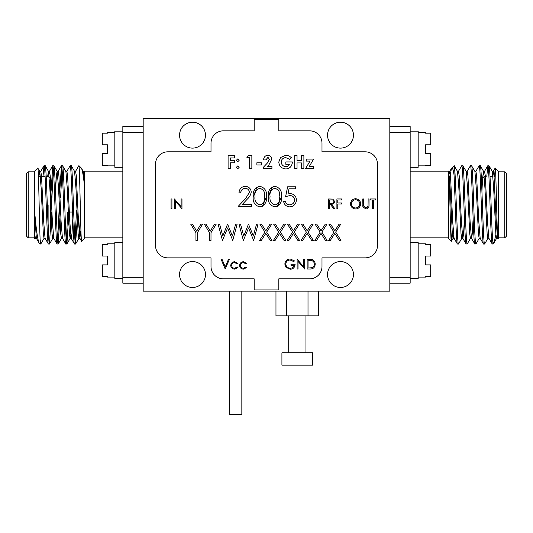 <?xml version="1.0" encoding="UTF-8"?>
<svg xmlns="http://www.w3.org/2000/svg" width="533" height="533" viewBox="0 0 533 533"><rect width="100%" height="100%" fill="white"/><g stroke="black" fill="none" stroke-linecap="round" stroke-linejoin="round"><path stroke-width="0.8" d="M312.744 352.819L281.917 352.819L281.917 365.152L312.744 365.152L312.744 352.819M305.962 352.819L305.962 315.829M288.699 352.819L288.699 315.829M286.647 291.165L286.647 315.829L275.967 315.829L275.967 291.165M286.647 315.829L318.687 315.829L318.687 291.165M308.007 315.829L308.007 291.165M229.503 291.165L229.503 414.481L241.835 414.481L241.835 291.165M143.184 291.165L389.816 291.165L389.816 118.519L143.184 118.519L143.184 291.165M211.008 266.5A12.332 12.332 0 0 0 223.34 278.832L254.168 278.832L254.168 289.932L278.832 289.932L278.832 278.832L309.66 278.832A12.332 12.332 0 0 0 321.992 266.5L321.992 257.865L365.152 257.865A12.332 12.332 0 0 0 377.484 245.533L377.484 164.151A12.332 12.332 0 0 0 365.152 151.818L321.992 151.818L321.992 143.184A12.332 12.332 0 0 0 309.66 130.852L278.832 130.852L278.832 119.752L254.168 119.752L254.168 130.852L223.34 130.852A12.332 12.332 0 0 0 211.008 143.184L211.008 151.818L167.848 151.818A12.332 12.332 0 0 0 155.516 164.151L155.516 245.533A12.332 12.332 0 0 0 167.848 257.865L211.008 257.865L211.008 266.5M192.513 287.467A12.945 12.945 0 0 0 205.458 274.515A12.945 12.945 0 0 0 192.513 261.57A12.945 12.945 0 0 0 179.561 274.515A12.945 12.945 0 0 0 192.513 287.467M192.513 148.114A12.945 12.945 0 0 0 205.458 135.169A12.945 12.945 0 0 0 192.513 122.217A12.945 12.945 0 0 0 179.561 135.169A12.945 12.945 0 0 0 192.513 148.114M340.487 148.114A12.945 12.945 0 0 0 353.439 135.169A12.945 12.945 0 0 0 340.487 122.217A12.945 12.945 0 0 0 327.542 135.169A12.945 12.945 0 0 0 340.487 148.114M340.487 287.467A12.945 12.945 0 0 0 353.439 274.515A12.945 12.945 0 0 0 340.487 261.57A12.945 12.945 0 0 0 327.542 274.515A12.945 12.945 0 0 0 340.487 287.467M171.06 208.749L171.939 208.749L171.939 198.956L171.06 198.956L171.06 208.749M289.685 204.872C287.46 204.745 286.021 203.579 285.368 201.354L283.609 201.354C284.169 204.612 286.161 206.451 289.579 206.877C293.676 206.571 295.955 204.272 296.408 199.982C296.195 196.237 294.143 194.099 290.245 193.572L287.94 193.952L288.999 188.809L295.655 188.809L295.655 186.797L287.627 186.797L285.615 196.584L289.932 195.584C292.657 195.638 294.229 197.077 294.649 199.902C294.383 202.82 292.724 204.472 289.685 204.872L287.773 204.445M274.841 206.877C279.818 205.585 282.07 202.16 281.604 196.597C282.07 191.027 279.818 187.589 274.841 186.297C269.898 187.616 267.719 191.054 268.299 196.597C267.733 202.127 269.918 205.558 274.841 206.877M259.784 206.877C264.761 205.585 267.013 202.16 266.54 196.597C267.013 191.027 264.761 187.589 259.784 186.297C254.841 187.616 252.662 191.054 253.242 196.597C252.675 202.127 254.854 205.558 259.784 206.877M239.137 167.369L237.718 165.95L236.292 167.369L237.718 168.794L239.137 167.369L237.718 165.95L236.292 167.369L237.718 168.794M239.137 160.353L237.718 158.927L236.292 160.353L237.718 161.772L239.137 160.353L237.718 158.927L236.292 160.353L237.718 161.772M234.453 160.433L230.436 160.433L230.436 157.921L234.453 157.921L234.453 155.576L228.097 155.576L228.097 168.628L230.436 168.628L230.436 162.772L234.453 162.772L234.453 160.433M246.046 266.993L243.448 268.246C241.702 268.159 240.676 267.213 240.383 265.407C240.603 263.688 241.629 262.749 243.441 262.602L246.046 263.855L246.779 263.402L243.508 261.723C241.216 261.856 239.877 263.109 239.504 265.481C239.777 267.706 241.089 268.918 243.434 269.125L246.779 267.473L246.046 266.993L245.32 267.673M251.856 155.576L248.238 155.576L246.839 157.755L249.511 157.755L249.511 168.628L251.856 168.628L251.856 155.576M256.873 164.95L261.39 164.95L261.39 162.772L256.873 162.772L256.873 164.95M263.235 168.628L271.937 168.628L271.937 166.456L267.539 166.456L268.905 164.897L271.77 159.16C271.55 156.862 270.244 155.556 267.852 155.243C265.187 155.549 263.762 157.108 263.569 159.927L265.914 159.927L267.719 157.588L269.425 159.32L267.1 163.331L263.235 167.442L263.235 168.628M280.505 157.528L278.792 162.039C279.172 166.176 281.524 168.488 285.861 168.968C289.685 168.655 291.851 166.496 292.351 162.492L292.331 161.939L285.821 161.939L285.821 164.277L289.566 164.277C288.859 165.803 287.64 166.582 285.908 166.622C283.156 166.416 281.564 164.89 281.138 162.039C281.417 159.387 282.95 157.901 285.728 157.588L289.652 159.354L291.424 157.655L288.979 155.863L285.795 155.243L280.505 157.528L278.792 162.039C279.172 166.176 281.524 168.488 285.861 168.968C289.685 168.655 291.851 166.496 292.351 162.492M181.973 198.956L181.1 198.956L181.1 206.664L174.444 198.956L174.444 208.749L175.324 208.749L175.324 201.061L181.973 208.749L181.973 198.956M333.805 208.749L334.891 208.749L331.299 204.232C333.172 204.379 334.331 203.499 334.764 201.574L332.792 199.089L328.621 198.956L328.621 208.749L329.494 208.749L329.494 204.232L330.207 204.232L333.805 208.749M341.666 202.973L337.775 202.973L337.775 199.962L341.666 199.962L341.666 198.956L336.903 198.956L336.903 208.749L337.775 208.749L337.775 203.979L341.666 203.979L341.666 202.973M360.741 203.846C360.455 200.808 358.716 199.089 355.538 198.709C352.533 199.022 350.834 200.754 350.454 203.899C350.754 206.897 352.48 208.596 355.611 208.996C358.622 208.703 360.335 206.991 360.741 203.846C360.455 200.808 358.716 199.089 355.538 198.709C352.533 199.022 350.834 200.754 350.454 203.899C350.754 206.897 352.48 208.596 355.611 208.996M369.023 198.956L368.15 198.956L368.05 206.344L365.938 207.997L363.666 206.124L363.633 198.956L362.753 198.956L362.926 206.931L365.984 208.996C368.183 208.61 369.202 207.237 369.023 204.872L369.023 198.956M375.552 199.962L375.552 198.956L370.408 198.956L370.408 199.962L372.54 199.962L372.54 208.749L373.42 208.749L373.42 199.962L375.552 199.962M225.259 266.926L221.994 259.211L221.055 259.211L225.192 268.998L229.463 259.211L228.524 259.211L225.259 266.926M237.258 266.993L234.66 268.246C232.914 268.159 231.895 267.213 231.595 265.407C231.822 263.688 232.841 262.749 234.653 262.602L237.258 263.855L237.998 263.402L234.72 261.723C232.428 261.856 231.095 263.109 230.716 265.481C230.996 267.706 232.301 268.918 234.647 269.125L237.998 267.473L237.258 266.993L236.539 267.673M297.88 240.443L299.566 240.443L294.243 232.121L299.359 224.126L297.667 224.126L293.397 230.802L289.126 224.126L287.44 224.126L292.557 232.121L287.227 240.443L288.919 240.443L293.397 233.441L297.88 240.443M311.685 240.443L313.371 240.443L308.047 232.121L313.164 224.126L311.472 224.126L307.201 230.802L302.931 224.126L301.245 224.126L306.362 232.121L301.032 240.443L302.724 240.443L307.201 233.441L311.685 240.443M325.49 240.443L327.175 240.443L321.852 232.121L326.969 224.126L325.277 224.126L321.006 230.802L316.735 224.126L315.043 224.126L320.166 232.121L314.836 240.443L316.529 240.443L321.006 233.441L325.49 240.443M339.288 240.443L340.98 240.443L335.657 232.121L340.774 224.126L339.081 224.126L334.811 230.802L330.54 224.126L328.848 224.126L333.964 232.121L328.641 240.443L330.327 240.443L334.811 233.441L339.288 240.443M251.483 206.378L251.483 204.366L242.375 204.366L247.272 199.142C249.384 197.263 250.703 194.925 251.23 192.113C250.903 188.662 248.931 186.723 245.32 186.297C241.529 186.677 239.397 188.849 238.937 192.819L240.689 192.819C240.943 190.161 242.455 188.655 245.227 188.302C247.625 188.475 249.044 189.795 249.477 192.273L245.773 198.276L238.184 206.378L251.483 206.378M307.168 259.211L307.168 268.998L310.199 268.998C313.237 269.012 314.903 267.426 315.196 264.228C315.196 262.103 314.21 260.55 312.251 259.564L307.168 259.211M304.656 259.211L303.777 259.211L303.777 266.92L297.128 259.211L297.128 268.998L298.007 268.998L298.007 261.317L304.656 268.998L304.656 259.211M295.122 264.235L290.978 264.235L290.978 265.234L294.243 265.234C293.723 267.16 292.424 268.159 290.345 268.246C287.767 268.112 286.214 266.72 285.708 264.062C286.028 261.603 287.48 260.237 290.065 259.964L293.736 261.596L294.489 260.884L290.092 258.965C287.021 259.191 285.268 260.904 284.829 264.101L286.028 267.399L290.272 269.252C293.263 269.052 294.876 267.379 295.122 264.235C294.876 267.379 293.263 269.052 290.272 269.252M301.551 168.628L303.89 168.628L303.89 155.576L301.551 155.576L301.551 160.6L297.034 160.6L297.034 155.576L294.689 155.576L294.689 168.628L297.034 168.628L297.034 162.938L301.551 162.938L301.551 168.628M313.264 166.622L309.213 166.622L313.597 159.094L306.235 159.094L306.235 161.099L309.953 161.099L305.562 168.628L313.264 168.628L313.264 166.622M202.627 224.126L200.954 224.126L196.67 231.135L192.38 224.126L190.707 224.126L195.937 232.688L195.937 240.443L197.397 240.443L197.397 232.688L202.627 224.126M216.225 224.126L214.546 224.126L210.262 231.135L205.978 224.126L204.299 224.126L209.529 232.688L209.529 240.443L210.995 240.443L210.995 232.688L216.225 224.126M232.741 240.443L237.138 224.126L235.639 224.126L232.435 236.006L227.558 224.126L222.807 236.092L219.616 224.126L218.104 224.126L222.448 240.443L227.618 227.964L232.741 240.443M253.655 240.443L258.052 224.126L256.553 224.126L253.348 236.006L248.471 224.126L243.728 236.092L240.53 224.126L239.017 224.126L243.361 240.443L248.538 227.964L253.655 240.443M270.271 240.443L271.963 240.443L266.64 232.121L271.75 224.126L270.064 224.126L265.794 230.802L261.516 224.126L259.831 224.126L264.948 232.121L259.618 240.443L261.31 240.443L265.794 233.441L270.271 240.443M284.076 240.443L285.761 240.443L280.438 232.121L285.555 224.126L283.869 224.126L279.592 230.802L275.321 224.126L273.636 224.126L278.752 232.121L273.422 240.443L275.115 240.443L279.592 233.441L284.076 240.443M294.243 265.234L293.403 266.973M290.345 268.246L288.426 267.846M285.708 264.062L286.261 262.189M290.092 258.965C287.021 259.191 285.268 260.904 284.829 264.101M310.199 268.998C313.237 269.012 314.903 267.426 315.196 264.228M312.251 259.564L311.638 259.424M311.738 260.49C313.404 261.13 314.263 262.376 314.317 264.228C314.31 265.88 313.524 267.053 311.965 267.746L308.047 267.999L308.047 260.217L311.738 260.49L313.371 261.516M314.317 264.228L314.197 265.214M247.272 199.142C249.384 197.263 250.703 194.925 251.23 192.113C250.903 188.662 248.931 186.723 245.32 186.297C241.529 186.677 239.397 188.849 238.937 192.819M240.689 192.819L241.163 190.921M245.227 188.302L247.125 188.755M234.653 262.602L235.639 262.736M234.72 261.723C232.428 261.856 231.095 263.109 230.716 265.481M368.05 206.344L367.603 207.21M365.938 207.997L363.666 206.124M362.753 204.872L362.753 205.378M362.86 206.524L362.926 206.931M359.862 203.846C359.615 206.331 358.189 207.717 355.578 207.997C353.139 207.79 351.72 206.424 351.334 203.892C351.58 201.427 352.999 200.035 355.578 199.708C358.043 199.915 359.469 201.294 359.862 203.846L359.362 205.731M351.334 203.892L351.833 202.007M355.578 199.708L357.476 200.181M331.299 204.232C333.172 204.379 334.331 203.499 334.764 201.574L332.792 199.089M331.333 199.962C332.732 199.768 333.585 200.308 333.891 201.574C333.585 202.866 332.719 203.419 331.286 203.24L329.494 203.226L329.494 199.962L331.333 199.962C332.732 199.768 333.585 200.308 333.891 201.574M285.908 166.622L283.989 166.189M281.138 162.039L281.637 160.14M288.979 155.863L285.795 155.243M268.905 164.897L271.77 159.16C271.55 156.862 270.244 155.556 267.852 155.243C265.187 155.549 263.762 157.108 263.569 159.927M265.914 159.927L266.054 158.961M267.719 157.588L268.639 157.848M243.441 262.602L244.427 262.736M243.508 261.723C241.216 261.856 239.877 263.109 239.504 265.481M262.456 206.198L266.54 196.597M257.133 186.983L253.242 196.597M264.348 192.6L264.788 196.584L264.042 201.507C263.369 203.473 261.969 204.592 259.844 204.872C256.053 203.659 254.434 200.901 254.994 196.584C254.434 192.273 256.053 189.508 259.844 188.302L262.869 189.648M264.042 201.507L263.122 203.24M259.844 204.872C256.053 203.659 254.434 200.901 254.994 196.584C254.434 192.273 256.053 189.508 259.844 188.302C263.582 189.535 265.227 192.3 264.788 196.584M277.513 206.198L281.604 196.597M272.19 186.983L268.299 196.597M279.405 192.6L279.845 196.584L279.105 201.507C278.433 203.473 277.033 204.592 274.901 204.872C271.11 203.659 269.498 200.901 270.058 196.584C269.498 192.273 271.11 189.508 274.901 188.302L277.926 189.648M279.105 201.507L278.179 203.24M274.901 204.872C271.11 203.659 269.498 200.901 270.058 196.584C269.498 192.273 271.11 189.508 274.901 188.302C278.646 189.535 280.291 192.3 279.845 196.584M283.609 201.354C284.169 204.612 286.161 206.451 289.579 206.877C293.676 206.571 295.955 204.272 296.408 199.982C296.195 196.237 294.143 194.099 290.245 193.572L289.745 193.606M288.393 193.832L287.94 193.952M289.932 195.584L291.857 195.917M506.35 236.266L504.784 237.831L504.784 171.853L506.35 173.418L506.35 236.266M410.163 171.853L448.406 171.853M410.163 237.831L448.406 237.831M498.522 171.853L504.784 171.853M498.522 237.831L504.784 237.831M495.89 234.427L494.051 242.762L492.878 243.994L492.878 242.129C492.012 235.359 491.233 205.678 490.4 185.264C489.914 172.745 489.434 166.216 488.948 165.69L487.788 165.756L486.789 176.65M494.577 176.65L495.217 168.022C496.096 166.296 497.016 241.602 497.975 238.904L498.522 238.358L498.522 171.326L495.217 168.022M492.212 171.34L493.298 171.34L494.024 175.83L496.196 221.595L497.562 238.271L497.975 238.904M449.252 179.541L451.531 168.268L454.149 165.69C455.595 163.291 457.048 246.393 458.493 243.994L461.845 238.271M452.071 230.369L451.351 241.302C450.465 243.021 449.552 168.475 448.593 171.14L448.406 238.358L451.351 241.302M453.603 235.719L453.057 238.344L452.33 233.854L450.158 188.089L448.593 171.14M470.546 238.271L467.268 243.927L466.109 243.994C464.663 246.393 463.21 163.291 461.758 165.69L458.413 171.413M461.758 165.69L462.844 165.69C464.296 163.291 465.749 246.393 467.194 243.994M449.252 173.965L449.799 171.34L450.518 175.83L452.697 221.595L454.063 238.271L457.334 243.927L458.493 243.994M479.247 238.271L475.969 243.927L474.81 243.994C473.364 246.393 471.905 163.291 470.459 165.69L467.108 171.413M470.459 165.69L471.545 165.69C472.998 163.291 474.45 246.393 475.896 243.994M487.948 238.271L484.67 243.927L483.511 243.994C482.065 246.393 480.606 163.291 479.16 165.69L475.809 171.413M479.16 165.69L480.246 165.69C481.699 163.291 483.151 246.393 484.597 243.994M454.043 165.69L454.043 174.964C455.129 195.824 456.295 246.026 457.407 243.994M464.436 218.383L463.57 233.854L462.844 238.344L461.758 238.344L461.032 233.854L458.86 188.089L457.494 171.413L454.149 165.69M466.109 243.994L462.764 238.271L461.398 221.595L459.219 175.83L458.493 171.34L457.407 171.34M473.137 218.383L472.271 233.854L471.545 238.344L470.459 238.344L469.733 233.854L467.561 188.089L466.195 171.413L462.844 165.69M474.81 243.994L471.458 238.271L470.099 221.595L467.921 175.83L467.194 171.34L466.109 171.34M480.246 238.344L479.16 238.344L478.434 233.854L476.262 188.089L474.896 171.413L471.545 165.69M483.511 243.994L480.16 238.271L478.801 221.595L476.622 175.83L475.896 171.34L474.896 171.413M488.948 238.344L487.862 238.344L487.135 233.854L484.963 188.089L483.598 171.413L480.246 165.69M487.862 165.69C489.307 163.291 490.766 246.393 492.212 243.994L488.861 238.271L487.502 221.595L485.323 175.83L484.51 171.413L487.788 165.756M492.212 243.994L492.878 243.994M497.649 238.344L496.563 238.344L495.837 233.854L493.665 188.089L492.299 171.413L488.948 165.69M451.718 168.015C452.47 167.362 453.243 169.681 454.043 174.964M493.871 243.008L492.878 242.129M389.816 126.534L410.163 126.534L410.163 283.15L389.816 283.15M389.816 277.267L410.163 277.267M389.816 132.417L410.163 132.417M495.164 168.042L493.212 171.413L492.505 176.65M484.597 171.34L483.511 171.34L482.605 178.162M482.545 179.015L481.919 191.3M448.706 171.34L449.799 171.34M48.889 204.845L48.889 233.034M50.455 231.469L50.455 178.215L49.223 176.983M26.65 236.266L26.65 173.418L28.216 171.853L28.216 237.831L26.65 236.266M122.837 171.853L84.594 171.853M122.837 237.831L84.594 237.831M143.184 283.15L122.837 283.15L122.837 126.534L143.184 126.534M34.478 171.853L28.216 171.853M34.478 237.831L28.216 237.831M37.783 168.022L34.478 171.326L34.478 209.696C36.111 228.983 37.663 240.09 39.129 243.008L40.122 243.994L40.122 239.47C39.362 223.194 38.589 165.197 37.783 168.022L39.788 171.413L41.154 188.089L43.326 233.854L44.052 238.344L45.138 238.344M34.478 209.696L36.351 238.271L39.129 243.008M34.478 238.358L34.478 232.148L35.025 238.904L34.478 238.358M35.438 238.271L35.025 238.904M78.957 165.816C79.837 167.702 80.716 244.234 81.649 241.302L84.594 238.358L84.594 186.95C83.428 175.743 82.322 169.434 81.282 168.015L78.957 165.69M84.594 186.95L83.288 171.413L81.282 168.015M74.507 171.34L75.593 171.34L76.319 175.83L78.491 221.595L79.857 238.271L81.649 241.302M84.594 171.326L84.594 172.166L84.594 171.326M71.242 165.69L70.156 165.69C71.602 163.291 73.054 246.393 74.507 243.994L75.593 243.994C74.14 246.393 72.688 163.291 71.242 165.69L74.587 171.413L75.953 188.089L78.131 233.854L78.851 238.344L80.543 216.025M65.806 171.34L66.892 171.34L67.618 175.83L69.79 221.595L71.156 238.271L74.507 243.994M62.541 165.69L61.455 165.69C62.901 163.291 64.353 246.393 65.806 243.994L66.892 243.994C65.446 246.393 63.987 163.291 62.541 165.69L65.892 171.413L67.251 188.089L69.43 233.854L70.156 238.344L71.242 238.344L71.968 233.854L72.828 218.383M55.512 191.3L56.378 175.83L57.104 171.34L58.19 171.34L58.916 175.83L61.088 221.595L62.454 238.271L65.806 243.994M53.84 165.69L52.754 165.69C54.199 163.291 55.652 246.393 57.104 243.994L58.19 243.994C56.745 246.393 55.285 163.291 53.84 165.69L57.191 171.413L58.55 188.089L60.729 233.854L61.455 238.344L62.541 238.344M48.943 173.965L49.489 171.34L50.215 175.83L52.387 221.595L53.753 238.271L57.104 243.994M45.138 165.69L44.052 165.69C45.498 163.291 46.951 246.393 48.403 243.994L49.489 243.994C48.043 246.393 46.584 163.291 45.138 165.69L48.49 171.413L49.849 188.089L52.027 233.854L52.754 238.344L53.84 238.344M38.909 176.65L39.702 171.34L40.788 171.34L41.514 175.83L43.686 221.595L45.052 238.271L48.403 243.994M75.593 243.994L77.265 218.383M75.046 240.929L76.472 210.482M75.506 171.413L78.851 165.69M66.892 243.994L68.564 218.383M66.345 240.929L67.711 212.047M66.805 171.413L70.156 165.69M58.19 243.994L59.863 218.383M60.629 197.636L61.995 168.754M57.644 240.929L59.01 212.047M59.776 191.3L61.455 165.69M49.489 243.994L51.395 212.047M51.934 197.636L53.293 168.754M51.081 191.3L52.754 165.69M40.122 239.47L40.788 243.994L44.139 238.271M40.788 243.994L40.122 243.994M42.98 176.65L44.052 165.69M34.478 209.869L34.478 232.148M84.594 186.783L84.594 172.166M143.184 277.267L122.837 277.267M143.184 132.417L122.837 132.417M34.478 232.035L35.351 238.344L36.437 238.344M47.61 176.65L48.403 171.34L49.489 171.34M66.965 243.927L70.236 238.271L70.696 235.719M79.857 238.271L80.929 230.369M83.201 171.34L84.294 171.34L84.594 172.219M114.835 243.808L107.419 243.808L107.419 244.414L102.303 244.414L102.303 256.02L107.419 256.02L107.419 264.894L102.303 264.894L102.303 276.5L107.419 276.5L107.419 277.107L114.835 277.107M122.837 242.388L114.835 242.388L114.835 278.526L122.837 278.526M102.303 133.183L107.419 133.183L102.303 133.183L102.303 144.789L107.419 144.789L107.419 153.664L102.303 153.664L102.303 165.27L107.419 165.27L107.419 165.876L114.835 165.876M107.419 165.27L102.303 165.27M114.835 132.577L107.419 132.577L107.419 133.183M122.837 131.158L114.835 131.158L114.835 167.295L122.837 167.295M430.697 276.5L425.581 276.5L430.697 276.5L430.697 264.894L425.581 264.894L425.581 256.02L430.697 256.02L430.697 244.414L425.581 244.414L425.581 243.808L418.165 243.808M425.581 244.414L430.697 244.414M418.165 277.107L425.581 277.107L425.581 276.5M410.163 278.526L418.165 278.526L418.165 242.388L410.163 242.388M418.165 165.876L425.581 165.876L425.581 165.27L430.697 165.27L430.697 153.664L425.581 153.664L425.581 144.789L430.697 144.789L430.697 133.183L425.581 133.183L425.581 132.577L418.165 132.577M410.163 167.295L418.165 167.295L418.165 131.158L410.163 131.158M454.149 238.344L453.057 238.344M449.712 171.413L451.531 168.268M451.398 241.282L453.143 238.271M494.051 242.762L496.649 238.271M484.304 176.65L485.39 176.65M490.02 176.65L493.005 176.65M482.545 178.215L484.111 176.65M450.638 199.202L451.724 199.202M71.755 212.047L69.377 212.047M78.851 238.344L79.943 238.344M52.84 238.271L49.562 243.927M61.542 238.271L58.264 243.927M78.937 238.271L75.666 243.927M61.382 165.756L58.104 171.413M52.68 165.756L49.402 171.413M43.979 165.756L40.701 171.413M48.889 176.65L46.211 176.65M45.125 176.65L41.581 176.65M40.495 176.65L38.423 176.65"/></g></svg>
